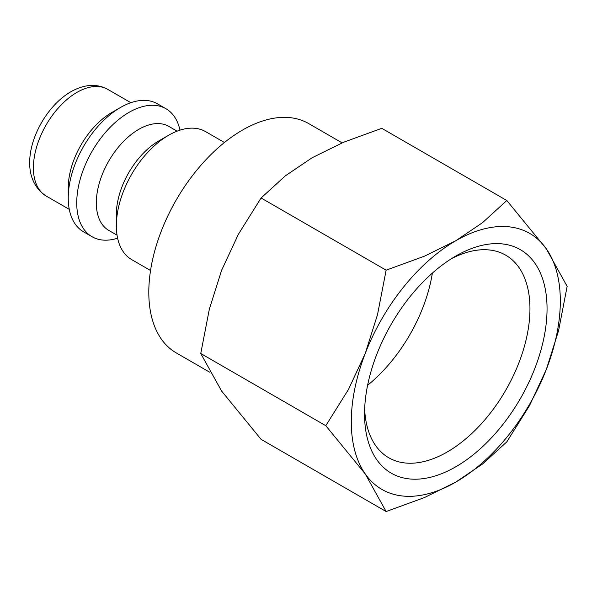 <?xml version="1.0" encoding="UTF-8"?>
<svg xmlns="http://www.w3.org/2000/svg" width="597" height="597" viewBox="0 0 597 597"><rect width="100%" height="100%" fill="white"/><g stroke="black" fill="none" stroke-linecap="round" stroke-linejoin="round"><path stroke-width="0.9" d="M224.442 142.504L205.562 131.601A73.901 42.671 120 0 0 168.615 135.265L158.817 140.922A60.043 34.671 120 0 0 116.355 214.457L116.355 225.77A73.901 42.671 120 0 0 131.661 259.605L150.541 270.501M177.093 131.168L168.802 126.377A60.043 34.671 120 0 0 122.534 142.467A60.043 34.671 120 0 0 96.326 202.898A60.043 34.671 120 0 0 108.758 230.382L117.049 235.166M179.988 130.146A73.901 42.671 120 0 0 165.936 108.721A73.901 42.671 120 0 0 108.99 128.527A73.901 42.671 120 0 0 76.729 202.898A73.901 42.671 120 0 0 92.035 236.725A73.901 42.671 120 0 0 117.609 238.188M165.936 108.721L157.444 103.818A73.901 42.671 120 0 0 120.49 107.482L111.781 112.512A61.588 35.559 120 0 0 68.237 187.936L68.237 197.995A73.901 42.671 120 0 0 83.543 231.823L92.035 236.725M209.614 372.162L176.219 352.887A132.407 76.446 -60 0 1 148.802 292.276A132.407 76.446 -60 0 1 206.592 159.026A132.407 76.446 -60 0 1 308.627 123.549L342.103 142.877M325.79 425.698L365.297 474.011L386.132 511.539L424.445 497.555L455.802 482.092A147.802 85.334 120 0 0 546.315 369.498A147.802 85.334 120 0 0 560.314 301.075A147.802 85.334 120 0 0 546.315 248.815A147.802 85.334 120 0 0 455.802 240.733L424.445 256.188L386.132 270.18L377.535 314.544L365.297 353.327A147.802 85.334 120 0 0 351.29 421.751A147.802 85.334 120 0 0 365.297 474.011A147.802 85.334 120 0 0 455.802 482.092L482.585 463.988L506.808 441.87L529.494 405.632L546.315 369.498L558.561 330.716L567.15 286.351L546.315 248.815L506.808 200.502L482.585 222.629L455.802 240.733A147.802 85.334 120 0 0 365.297 353.327L348.469 389.46L325.79 425.698L200.756 353.506L209.346 309.142L221.591 270.359L238.412 234.225L261.09 197.988L285.321 175.869L312.097 157.765L343.454 142.302L381.774 128.318L506.808 200.502M386.132 511.539L261.09 439.355L221.591 391.042L200.756 353.506M451.422 258.695A116.96 67.528 -60 0 1 505.734 255.188A116.96 67.528 -60 0 1 529.957 308.731A116.96 67.528 -60 0 1 478.898 426.43A116.96 67.528 -60 0 1 388.774 457.765A116.96 67.528 -60 0 1 364.655 408.975M364.551 414.094A129.049 74.506 -60 0 1 455.802 256.046A129.049 74.506 -60 0 1 547.053 308.731A129.049 74.506 -60 0 1 455.802 466.779A129.049 74.506 -60 0 1 364.551 414.094M432.37 273.105A116.96 67.528 -60 0 1 367.61 385.266M261.09 197.988L386.132 270.18M120.49 107.482A73.901 42.671 120 0 0 68.237 197.995M168.615 135.265A73.901 42.671 120 0 0 116.355 225.77M46.156 196.017C11.821 173.585 36.469 111.676 70.789 91.789C84.371 84.192 96.684 83.379 107.736 89.349A61.588 35.559 120 0 0 76.946 92.393A61.588 35.559 120 0 0 33.402 167.824A61.588 35.559 120 0 0 46.156 196.017L69.274 209.36M107.736 89.349L130.862 102.699"/></g></svg>
